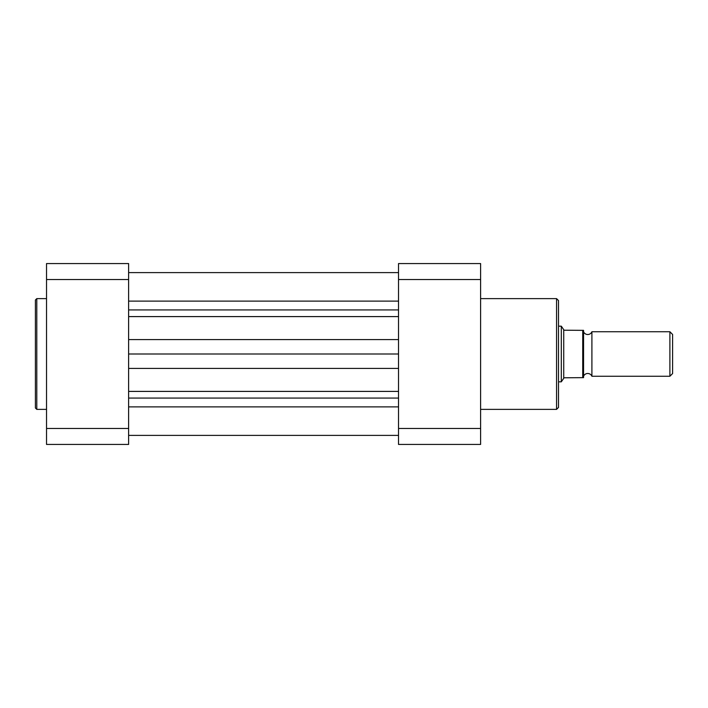 <?xml version="1.0" encoding="UTF-8"?>
<svg xmlns="http://www.w3.org/2000/svg" width="708" height="708" viewBox="0 0 708 708"><rect width="100%" height="100%" fill="white"/><g stroke="black" fill="none" stroke-linecap="round" stroke-linejoin="round"><path stroke-width="1.06" d="M583.56 376.258A4.522 4.522 0 0 1 591.906 376.258L591.906 331.742A4.522 4.522 0 0 1 583.56 331.742M591.906 331.742L669.892 331.742L672.6 334.45L672.6 373.55L669.892 376.258L669.892 331.742M591.906 376.258L669.892 376.258M558.515 326.176L561.302 326.176L561.302 381.824L558.515 381.824M583.56 330.353L582.728 330.353L583.56 330.353L583.56 377.647L582.728 377.647L583.56 377.647M561.302 326.176L564.081 330.211L582.728 330.353L582.728 377.647L564.081 377.789L561.302 381.824M563.727 329.689L563.727 378.311M558.515 300.573L558.515 407.427L556.568 409.374L556.568 298.626L558.515 300.573M398.524 428.464L398.524 444.429L480.608 444.429L480.608 428.464L398.524 428.464L398.524 279.536L480.608 279.536L480.608 428.464M480.608 279.536L480.608 263.571L398.524 263.571L398.524 279.536M35.4 354L35.4 300.015L36.789 298.626L36.789 409.374L35.4 407.985L35.4 354L35.4 407.985M128.617 279.536L128.617 263.571L46.533 263.571L46.533 279.536L128.617 279.536L128.617 428.464L46.533 428.464L46.533 279.536M46.533 428.464L46.533 444.429L128.617 444.429L128.617 428.464M128.617 354L398.524 354M128.617 406.888L398.524 406.888M128.617 398.064L398.524 398.064M128.617 391.409L398.524 391.409M128.617 368.399L398.524 368.399M128.617 339.601L398.524 339.601M128.617 316.591L398.524 316.591M128.617 309.936L398.524 309.936M128.617 301.112L398.524 301.112M480.608 298.626L556.568 298.626M480.608 409.374L556.568 409.374M46.533 298.626L36.789 298.626M46.533 409.374L36.789 409.374M128.617 272.607L398.524 272.607L128.617 272.607M128.617 435.393L398.524 435.393"/></g></svg>

